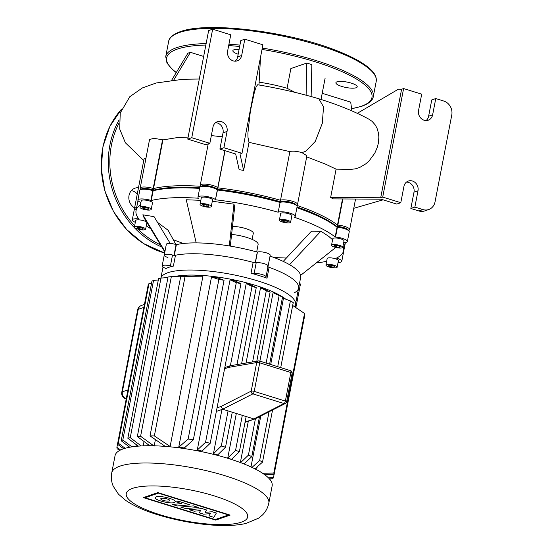 <?xml version="1.0" encoding="UTF-8"?>
<svg xmlns="http://www.w3.org/2000/svg" width="553" height="553" viewBox="0 0 553 553"><rect width="100%" height="100%" fill="white"/><g stroke="black" fill="none" stroke-linecap="round" stroke-linejoin="round"><path stroke-width="0.83" d="M356.104 87.754A10.853 2.758 -169.1 0 0 357.21 86.842A10.853 2.758 -169.1 0 0 349.254 82.563A10.853 2.758 -169.1 0 0 337.005 81.816A10.853 2.758 -169.1 0 0 335.892 82.736A10.853 2.758 -169.1 0 0 343.848 87.015A10.853 2.758 -169.1 0 0 356.104 87.754M239.103 49.411A10.853 2.758 -169.1 0 0 233.967 49.784A10.853 2.758 -169.1 0 0 232.854 50.696A10.853 2.758 -169.1 0 0 238.177 54.222M131.372 190.619A10.853 9.608 -109.1 0 1 132.526 190.903A10.853 9.608 -109.1 0 1 137.275 194.034M138.492 187.723A10.853 9.608 70.9 0 0 135.022 188.172A10.853 9.608 70.9 0 0 128.821 197.38A10.853 9.608 70.9 0 0 134.607 207.88M224.573 368.768L228.562 367.386L230.152 365.768L258.327 360.922A2.288 2.067 80.2 0 0 256.703 362.547A2.288 0.581 10.9 0 1 259.716 362.823A2.288 0.892 -72.7 0 0 259.392 360.991A2.288 0.892 -72.7 0 0 259.212 360.978A2.288 2.067 80.2 0 0 258.327 360.922A2.288 2.288 0 0 1 259.392 360.991L290.546 370.676A2.288 0.892 107.3 0 1 290.871 372.515A2.288 0.581 10.9 0 1 292.115 373.289A2.288 2.288 0 0 0 290.546 370.676A2.288 0.892 107.3 0 0 290.366 370.669M285.403 403.462A2.288 2.288 0 0 0 286.613 401.851A2.288 0.581 -169.1 0 0 285.376 401.077A2.288 0.892 107.3 0 1 284.035 403.559A2.288 1.97 63 0 0 285.403 403.462L255.209 418.821L245.117 421.939M228.562 367.386L256.703 362.547L251.207 391.109L221.041 406.455L222.672 409.234L253.827 418.925L284.035 403.559L252.88 393.867A2.288 0.892 -72.7 0 0 254.221 391.386A2.288 0.581 -169.1 0 0 251.207 391.109A2.288 1.97 63 0 0 252.88 393.867L222.672 409.234L216.354 411.425M198.423 507.467L185.794 508.615L180.707 507.039L193.343 505.884L198.423 507.467M177.285 505.974L172.342 504.44L181.73 503.583L176.193 501.861L179.442 501.564L189.914 504.82L177.285 505.974M202.032 508.587L206.483 509.97L205.191 512.361L212.138 511.725L216.361 513.039L213.831 517.338L208.937 515.811L210.43 513.606L203.725 514.193L199.198 512.783L200.635 510.557L194.172 511.228L189.389 509.742L202.032 508.587M156.209 496.877C160.156 495.212 176.193 499.324 175.197 501.751L174.292 502.504C170.345 504.17 154.308 500.057 155.303 497.631L156.209 496.877M169.287 500.942A4.59 1.168 10.9 0 1 164.11 500.631A4.59 1.168 10.9 0 1 160.743 498.82A4.59 1.168 10.9 0 1 161.213 498.433A4.59 1.168 10.9 0 1 166.391 498.751A4.59 1.168 10.9 0 1 169.757 500.555A4.59 1.168 10.9 0 1 169.287 500.942M158.352 493.138L228.507 514.947L215.152 519.571L144.99 497.762L158.352 493.138M215.698 520.103L143.338 497.61L157.805 492.605L230.159 515.099L215.698 520.103M268.827 503.14L272.145 485.887A79.985 20.302 -169.1 0 0 213.52 454.359A79.985 20.302 -169.1 0 0 123.257 448.884A79.985 20.302 -169.1 0 0 115.065 455.637L111.741 472.891C110.932 477.681 111.436 482.133 113.261 486.26L118.432 494.147L125.593 500.327C133.847 505.926 144.554 510.737 157.736 514.76C187.764 524.023 225.175 528.488 246.044 523.408L258.548 518.196L262.447 514.995C265.675 511.843 267.797 507.889 268.827 503.14A79.985 20.302 -169.1 0 0 225.417 475.85A79.985 20.302 -169.1 0 0 119.932 466.144A79.985 20.302 -169.1 0 0 111.741 472.891M174.886 276.472A64.556 16.39 10.9 0 1 233.283 279.735A64.556 16.39 10.9 0 1 285.59 299.076M256.62 469.732L257.166 466.884M250.972 466.946L260.788 415.98M270.7 364.51L283.447 298.33L290.387 300.908A79.985 20.302 -169.1 0 1 293.242 302.56L280.717 367.621M240.355 462.55L248.311 421.227M259.882 361.144L273.064 292.682A64.556 16.39 10.9 0 1 273.417 292.841L282.535 297.023A79.985 20.302 -169.1 0 0 279.147 295.551L273.064 292.682M227.746 458.029L235.571 450.342A79.985 20.302 10.9 0 1 239.394 451.663L231.52 459.363A64.556 16.39 -169.1 0 0 227.746 458.029L236.325 413.478M246.044 363.031L260.532 287.774A64.556 16.39 10.9 0 1 264.306 289.108L270.12 292.074A79.985 20.302 -169.1 0 0 266.304 290.754L260.532 287.774M213.43 453.743L221.304 446.036A79.985 20.302 10.9 0 1 225.52 447.218L217.695 454.905A64.556 16.39 -169.1 0 0 213.43 453.743L221.947 409.49M230.373 365.727L246.216 283.489A64.556 16.39 10.9 0 1 250.481 284.65L256.253 287.629A79.985 20.302 -169.1 0 0 252.03 286.447L246.216 283.489M197.262 450.094L205.571 442.241A79.985 20.302 10.9 0 1 210.223 443.271L202.087 451.061A64.556 16.39 -169.1 0 0 197.262 450.094L230.048 279.839A64.556 16.39 10.9 0 1 234.873 280.806L240.956 283.682A79.985 20.302 -169.1 0 0 236.304 282.645L230.048 279.839M144.036 441.529L143.206 445.849M178.723 447.266L188.144 439.027A79.985 20.302 10.9 0 1 193.322 439.877L184.329 447.965A64.556 16.39 -169.1 0 0 178.723 447.266L211.509 277.012A64.556 16.39 10.9 0 1 217.115 277.71L224.055 280.281A79.985 20.302 -169.1 0 0 218.877 279.438L211.509 277.012M186.942 275.871L185.573 275.926A64.556 16.39 10.9 0 1 186.942 275.871L186.893 276.113M155.4 439.656L154.218 445.808M202.923 276.217L185.089 276.327A79.985 20.302 -169.1 0 0 180.755 276.3L197.732 275.926A64.556 16.39 10.9 0 1 202.923 276.217L170.137 446.471A64.556 16.39 -169.1 0 0 164.946 446.181L150.022 435.888A79.985 20.302 10.9 0 1 154.356 435.916L170.137 446.471M294.403 306.611A68.558 17.406 -169.1 0 0 295.454 304.44A68.558 17.406 -169.1 0 0 245.2 277.419A68.558 17.406 -169.1 0 0 167.829 272.726A68.558 17.406 -169.1 0 0 160.916 278.083M294.272 292.807A68.558 17.406 -169.1 0 0 298.585 288.161A68.558 17.406 -169.1 0 0 269.097 267.341A2.855 0.726 10.9 0 1 267.984 266.746M267.009 278.194A68.558 17.406 -169.1 0 0 251.041 273.23A2.855 0.726 -169.1 0 0 254.11 273.562A6.857 1.742 10.9 0 1 261.742 274.412A6.857 1.742 10.9 0 1 266.021 276.922A6.857 1.742 10.9 0 1 265.855 277.205A2.855 0.726 -169.1 0 0 265.779 277.329A2.855 0.726 -169.1 0 0 267.009 278.194L269.097 267.341M255.355 262.896A6.857 1.742 10.9 0 1 263.09 263.366A6.857 1.742 10.9 0 1 268.115 266.069A6.857 1.742 -169.1 0 0 263.829 263.56A6.857 1.742 -169.1 0 0 256.205 262.71A2.855 0.726 10.9 0 1 253.136 262.378A68.558 17.406 -169.1 0 0 175.481 255.23A2.855 0.726 10.9 0 1 172.515 255.002A6.857 1.742 -169.1 0 0 164.234 255.154A6.857 1.742 10.9 0 1 173.981 255.403M173.393 266.083A68.558 17.406 -169.1 0 0 168.879 267.299A68.558 17.406 -169.1 0 0 165.423 268.848A2.855 0.726 -169.1 0 0 165.568 268.668A2.855 0.726 -169.1 0 0 164.559 267.887A6.857 1.742 10.9 0 1 162.147 266.007A6.857 1.742 10.9 0 1 170.428 265.855A2.855 0.726 -169.1 0 0 173.393 266.083L175.481 255.23M299.526 283.274A6.857 1.742 -169.1 0 1 300.39 284.387L298.295 295.24A6.857 1.742 -169.1 0 0 297.438 294.127A6.857 1.742 10.9 0 1 298.295 295.24L296.208 306.092A6.857 1.742 10.9 0 1 294.763 306.846M295.316 304.959A6.857 1.742 10.9 0 1 296.208 306.092M136.342 444.688L136.017 446.347M225.52 447.218L232.26 412.22M241.585 363.798L256.253 287.629M221.304 446.036L228.064 410.914M236.988 364.593L252.03 286.447M210.223 443.271L240.956 283.682M205.571 442.241L236.304 282.645M193.322 439.877L224.055 280.281M188.144 439.027L218.877 279.438M268.426 477.854L273.493 477.571A79.985 20.302 10.9 0 1 272.747 478.663L269.394 478.87M262.509 473.188L273.79 473.05A79.985 20.302 10.9 0 1 274.108 474.467L264.721 474.73M274.108 474.467L304.841 314.878A79.985 20.302 -169.1 0 0 304.523 313.461L292.682 305.47M270.051 479.658L270.21 478.822M273.493 477.571L274.088 474.467M273.79 473.05L304.523 313.461M240.279 462.937L248.415 455.14A79.985 20.302 10.9 0 1 251.802 456.612L244.018 463.967M251.988 467.416L259.654 460.497A79.985 20.302 10.9 0 1 262.509 462.149L254.905 468.84M262.509 462.149L272.553 409.994M259.654 460.497L269.034 411.785M277.717 366.687L290.387 300.908M251.802 456.612L259.502 416.637M269.601 364.164L282.535 297.023M248.415 455.14L255.431 418.704M266.138 363.086L279.147 295.551M239.394 451.663L246.154 416.54M256.813 361.178L270.12 292.074M235.571 450.342L242.311 415.344M252.603 361.904L266.304 290.754M119.655 450.446L117.215 448.773A79.985 20.302 10.9 0 1 116.897 447.356L120.609 449.962M123.665 448.753L117.513 444.253A79.985 20.302 10.9 0 1 118.259 443.16L125.172 448.289M129.734 447.232L121.218 440.782A79.985 20.302 10.9 0 1 122.821 439.967L131.904 446.865M158.31 280.018L153.554 280.371A79.985 20.302 -169.1 0 0 151.951 281.194L121.218 440.782M147.651 287.767L116.897 447.356M151.522 283.413L148.992 283.571A79.985 20.302 -169.1 0 0 148.245 284.657L117.513 444.253M118.259 443.16L148.992 283.571M122.821 439.967L153.554 280.371M138.257 446.14L127.84 438.225A79.985 20.302 10.9 0 1 130.252 437.658L141.202 445.939M149.739 445.732L137.331 436.559A79.985 20.302 10.9 0 1 140.6 436.262L154.156 446.126M167.953 277.558L160.985 278.069A79.985 20.302 -169.1 0 0 158.573 278.636L127.84 438.225M182.442 276.078L171.333 276.666A79.985 20.302 -169.1 0 0 168.064 276.97L137.331 436.559M154.356 435.916L185.089 276.327M150.022 435.888L180.755 276.3M140.6 436.262L171.333 276.666M130.252 437.658L160.985 278.069M256.689 251.926L258.127 244.488A20.565 5.219 -169.1 0 0 231.603 234.424M252.127 239.373L253.302 233.29A13.714 3.484 -169.1 0 0 246.555 228.838A13.714 3.484 -169.1 0 0 232.495 226.412M336.57 267.673A5.71 1.452 10.9 0 1 330.12 267.286A5.71 1.452 10.9 0 1 325.931 265.032A5.71 1.452 10.9 0 1 326.519 264.548A5.71 1.452 10.9 0 1 332.961 264.942A5.71 1.452 10.9 0 1 337.15 267.196A5.71 1.452 10.9 0 1 336.57 267.673M325.931 265.032L327.182 258.521A5.71 1.452 10.9 0 1 327.77 258.037A5.71 1.452 10.9 0 1 334.219 258.431A5.71 1.452 10.9 0 1 338.408 260.684L337.15 267.196M342.473 246.776A5.71 1.452 10.9 0 1 342.756 247.364A5.71 1.452 10.9 0 1 337.911 247.882A5.71 1.452 10.9 0 1 331.814 245.795A5.71 1.452 10.9 0 1 331.53 245.2A5.71 1.452 10.9 0 1 336.376 244.682A5.71 1.452 10.9 0 1 342.473 246.776M331.53 245.2L332.788 238.689A5.71 1.452 10.9 0 1 337.634 238.17A5.71 1.452 10.9 0 1 343.724 240.265A5.71 1.452 10.9 0 1 344.007 240.852L342.756 247.364M287.519 220.274A5.71 1.452 10.9 0 1 290.615 222.223A5.71 1.452 10.9 0 1 282.5 222.009A5.71 1.452 10.9 0 1 279.396 220.059A5.71 1.452 10.9 0 1 287.519 220.274M279.396 220.059L280.654 213.548A5.71 1.452 10.9 0 1 288.77 213.762A5.71 1.452 10.9 0 1 291.873 215.711L290.615 222.223M203.898 203.691A5.71 1.452 10.9 0 1 211.287 206.49A5.71 1.452 10.9 0 1 207.458 207.126A5.71 1.452 10.9 0 1 200.068 204.327A5.71 1.452 10.9 0 1 203.898 203.691M200.068 204.327L201.32 197.815A5.71 1.452 10.9 0 1 205.149 197.179A5.71 1.452 10.9 0 1 212.539 199.979L211.287 206.49M140.593 206.746A5.71 1.452 10.9 0 1 147.043 207.14A5.71 1.452 10.9 0 1 151.232 209.387A5.71 1.452 10.9 0 1 150.644 209.87A5.71 1.452 10.9 0 1 144.195 209.483A5.71 1.452 10.9 0 1 140.006 207.23A5.71 1.452 10.9 0 1 140.593 206.746M140.006 207.23L141.264 200.718A5.71 1.452 10.9 0 1 141.851 200.234A5.71 1.452 10.9 0 1 148.294 200.628A5.71 1.452 10.9 0 1 152.483 202.875L151.232 209.387M134.69 227.649A5.71 1.452 10.9 0 1 134.407 227.055A5.71 1.452 10.9 0 1 139.252 226.536A5.71 1.452 10.9 0 1 145.342 228.631A5.71 1.452 10.9 0 1 145.626 229.219A5.71 1.452 10.9 0 1 140.78 229.737A5.71 1.452 10.9 0 1 134.69 227.649M134.407 227.055L135.658 220.543A5.71 1.452 10.9 0 1 140.503 220.025A5.71 1.452 10.9 0 1 146.6 222.119A5.71 1.452 10.9 0 1 146.884 222.707L145.626 229.219M255.244 262.73L257.29 252.092A68.558 17.406 -169.1 0 0 229.288 245.94A68.558 17.406 -169.1 0 0 196.191 242.891A68.558 17.406 -169.1 0 0 176.372 244.647L176.068 244.55A6.857 1.742 -169.1 0 0 166.322 244.302L162.147 266.007M267.41 266.643A6.857 1.742 10.9 0 0 268.115 266.069L270.203 255.216A6.857 1.742 -169.1 0 0 265.177 252.514A6.857 1.742 -169.1 0 0 257.442 252.044L257.29 252.092M267.949 266.933A68.558 17.406 -169.1 0 1 298.585 288.161L300.68 277.309A68.558 17.406 -169.1 0 0 300.632 275.366A68.558 17.406 -169.1 0 0 289.585 264.687A68.558 17.406 -169.1 0 0 270.037 256.08M167.953 257.491A6.857 1.742 10.9 0 1 164.234 255.154M176.372 244.647L174.319 255.279M139.37 228.852L136.944 227.857L137.593 227.138L140.662 227.421L143.096 228.424L142.446 229.136L139.37 228.852L139.66 227.324M142.446 229.136L142.619 228.223M142.916 208.294L142.715 207.41L145.425 207.423L148.322 208.322L148.522 209.214L145.812 209.193L142.916 208.294L143.082 207.41M145.812 209.193L146.116 207.638M202.502 204.665L204.651 204.416L207.824 205.156L208.854 206.151L206.704 206.4L203.525 205.661L202.502 204.665M203.525 205.661L203.746 204.52M206.704 206.4L206.981 204.963M283.219 220.108L286.454 220.64L288.244 221.67L286.8 222.175L283.558 221.642L281.774 220.612L283.219 220.108M283.558 221.642L283.834 220.212M286.8 222.175L287.028 220.965M337.793 245.567L340.219 246.569L339.57 247.288L336.494 247.004L334.067 246.002L334.717 245.283L337.793 245.567M336.494 247.004L336.791 245.47M339.57 247.288L339.749 246.368M334.247 266.131L334.441 267.016L331.738 266.995L328.835 266.097L328.641 265.212L331.344 265.226L334.247 266.131M328.835 266.097L329.007 265.212M331.738 266.995L332.035 265.44M140.462 204.859A105.692 26.827 -169.1 0 0 136.045 210.714L137.932 200.946A105.692 26.827 10.9 0 1 138.008 200.587M200.746 186.292A105.692 26.827 -169.1 0 0 153.534 188.58L153.748 190.121L152.476 189.727L153.748 190.121A104.552 26.537 10.9 0 1 199.785 187.647A104.552 26.537 -169.1 0 0 153.748 190.121L153.119 190.75A105.692 26.827 10.9 0 1 199.64 188.414M343.662 242.629A9.138 2.323 10.9 0 0 347.374 241.502A9.138 2.323 10.9 0 0 335.553 237.023L335.18 236.988A105.692 26.827 -169.1 0 0 294.127 217.191L294.3 217.129A9.138 2.323 10.9 0 0 295.24 216.354A9.138 2.323 10.9 0 0 288.542 212.753A9.138 2.323 10.9 0 0 278.221 212.131L280.101 202.363A9.138 2.323 10.9 0 1 289.247 202.716A9.138 2.323 10.9 0 1 296.92 205.93L296.035 204.714A7.998 2.032 -169.1 0 0 289.316 201.9A7.998 2.032 -169.1 0 0 281.318 201.589L280.682 201.81A104.552 26.537 -169.1 0 0 216.928 189.167L217.46 190.032A105.692 26.827 10.9 0 1 279.929 202.419L280.682 201.81L280.35 200.248A105.692 26.827 -169.1 0 0 217.875 187.861L217.751 187.744A9.138 2.323 -169.1 0 0 208.004 184.405A9.138 2.323 -169.1 0 0 200.255 185.234A9.138 2.323 -169.1 0 0 200.456 185.891L200.884 186.479M296.899 207.728A105.692 26.827 10.9 0 1 337.06 227.221L336.646 226.391A104.552 26.537 -169.1 0 0 297.044 206.967A104.552 26.537 10.9 0 1 336.646 226.391L337.482 225.05A105.692 26.827 -169.1 0 0 296.567 205.294M296.92 205.93A9.138 2.323 10.9 0 1 297.12 206.587L295.24 216.354M335.18 236.988L337.06 227.221L337.434 227.255A9.138 2.323 10.9 0 1 349.054 231.071L348.169 229.854A7.998 2.032 -169.1 0 0 338.001 226.516L336.646 226.391L338.001 226.516A7.998 2.032 10.9 0 1 348.342 230.414M201.168 186.513A7.998 2.032 10.9 0 1 207.983 185.815A7.998 2.032 10.9 0 1 216.479 188.732L217.46 190.032L215.456 199.681L217.336 189.914A9.138 2.323 10.9 0 0 208.778 186.762A9.138 2.323 10.9 0 0 200.262 186.866A9.138 2.323 10.9 0 0 199.833 187.405L197.953 197.172A9.138 2.323 10.9 0 1 205.709 196.343A9.138 2.323 10.9 0 1 215.456 199.681M349.054 231.071A9.138 2.323 10.9 0 1 349.254 231.735L347.374 241.502M224.898 150.651L217.751 187.744L216.479 188.732A7.998 2.032 -169.1 0 0 208.993 185.974A7.998 2.032 -169.1 0 0 201.541 186.064L200.262 186.866M141.112 189.416A7.998 2.032 10.9 0 1 152.476 189.727L153.119 190.75L151.239 200.518L150.886 200.407L152.766 190.64A9.138 2.323 10.9 0 0 140.206 189.762A9.138 2.323 10.9 0 0 139.778 190.301L137.897 200.068A9.138 2.323 10.9 0 1 150.886 200.407M343.544 251.041A9.138 2.323 10.9 0 1 343.655 251.56L341.775 261.327A9.138 2.323 10.9 0 1 338.063 262.461M188.138 137.068L176.559 137.711L162.907 139.902L153.534 188.58L152.476 189.727A7.998 2.032 -169.1 0 0 141.485 188.96L140.206 189.762M135.319 222.327A9.138 2.323 10.9 0 1 132.298 219.9L134.179 210.133A9.138 2.323 10.9 0 1 134.607 209.594A9.138 2.323 10.9 0 1 136.363 209.089M135.513 209.241A7.998 2.032 10.9 0 1 136.467 208.543A7.998 2.032 -169.1 0 0 135.886 208.792L134.607 209.594M316.288 262.924A105.692 26.827 -169.1 0 0 326.65 261.299M345.19 242.539L343.62 250.682A105.692 26.827 -169.1 0 1 336.466 258.099L336.812 258.21A9.138 2.323 10.9 0 1 341.775 261.327M343.62 250.682A105.692 26.827 -169.1 0 0 343.012 246.009M197.953 197.172A9.138 2.323 10.9 0 0 198.403 198.112L198.527 198.23A105.692 26.827 -169.1 0 0 151.239 200.518M132.298 219.9A9.138 2.323 10.9 0 1 138.423 218.877L138.492 218.518M136.045 210.714A105.692 26.827 -169.1 0 0 138.796 218.912L138.423 218.877M146.289 225.769A105.692 26.827 -169.1 0 0 150.686 228.7M173.262 239.691A105.692 26.827 -169.1 0 0 183.416 243.479M278.048 212.186A105.692 26.827 -169.1 0 0 215.58 199.799M140.918 202.495A9.138 2.323 10.9 0 1 137.897 200.068M212.29 201.271L233.967 204.168L234.645 207.237L230.29 246.106M196.191 242.891L186.257 199.778L200.843 200.317M283.233 261.403L311.526 231.14L320.899 231.195L328.765 236.394L332.581 239.76M274.074 257.553L286.378 258.037M164.842 251.974L144.188 218.013L142.84 214.806L154.052 216.645L170.248 243.479M157.522 222.389L168.14 230.255L175.875 244.495M233.967 204.168L229.288 245.94M320.899 231.195L289.585 264.687M335.733 247.461L300.632 275.366M142.84 214.806L164.946 251.449M255.203 262.945A68.558 17.406 -169.1 0 0 174.278 255.5M294.908 92.337L287.076 88.28A54.906 13.936 -169.1 0 0 259.122 82.176M287.076 88.28L290.871 68.558L306.818 63.042L306.106 95.185M173.808 79.971L190.412 52.328L187.902 53.192L171.679 80.206M190.412 52.328L203.663 56.447M311.132 96.554L311.844 64.604L306.818 63.042M322.205 93.298L350.706 102.16L351.895 110.897M235.136 61.183A7.998 7.078 70.9 0 0 237.666 56.855L240.804 40.576L244.82 39.187L262.91 44.807L242.007 153.333L240.002 154.031L243.624 170.414A105.692 26.827 -169.1 0 0 239.131 169.66L235.675 154.004L219.9 149.103L223.039 132.824A7.998 7.078 70.9 0 0 215.518 122.731M258.963 84.975L260.539 57.118M296.491 205.343L297.106 204.956A9.138 2.323 -169.1 0 0 297.535 204.416A9.138 2.323 -169.1 0 0 290.837 200.815A9.138 2.323 -169.1 0 0 280.523 200.193L289.896 151.515C292.807 150.817 296.823 151.19 301.952 152.628L305.636 151.349L315.231 141.499L322.288 123.374L323.54 106.874L318.832 98.773C299.27 92.973 278.878 88.3 257.65 84.761L256.253 86.544L254.449 91.888L250.391 111.008L247.889 133.162L247.972 137.282L249.023 142.356L243.624 170.414M289.724 151.577L249.023 142.356M225.036 150.699L217.875 187.861L216.928 189.167A104.552 26.537 10.9 0 1 280.682 201.81L281.318 201.589A7.998 2.032 10.9 0 1 290.311 202.128A7.998 2.032 10.9 0 1 296.208 205.267M418.891 210.97L410.851 208.467L414.868 207.078L417.999 190.799A7.998 7.078 70.9 0 0 415.607 182.974A7.998 7.078 70.9 0 0 408.349 181.052A7.998 7.078 70.9 0 0 403.932 186.423L400.794 202.702L382.711 197.082L403.607 88.556L421.697 94.176L418.559 110.455A7.998 7.078 70.9 0 0 420.957 118.28A7.998 7.078 70.9 0 0 428.216 120.201A7.998 7.078 70.9 0 0 432.633 114.83L435.764 98.552L443.803 101.054A11.426 10.12 -109.1 0 1 451.766 115.031L435.045 201.852A11.426 10.12 -109.1 0 1 428.734 209.525A11.426 10.12 -109.1 0 1 422.907 209.58L418.891 210.97A11.426 10.12 70.9 0 0 424.718 210.914L428.734 209.525M435.764 98.552L431.748 99.941L428.616 116.22A7.998 7.078 -109.1 0 1 426.087 120.547M406.462 182.096A7.998 7.078 -109.1 0 1 413.99 192.188L410.851 208.467M400.794 202.702L396.784 204.092L381.01 199.191L333.176 198.893A105.692 26.827 -169.1 0 0 330.646 197.469L336.093 169.149L351.086 169.37L355.717 168.783L359.837 167.393L365.789 163.84L369.148 160.854L374.782 153.209L377.395 147.063L378.425 142.833L378.86 137.068L378.452 133.059L377.042 128.275L375.3 125.013L372.19 121.439L369.238 119.372C355.289 111.727 338.498 104.87 318.881 98.787M414.868 207.078L422.907 209.58M357.293 113.324L398.354 89.227L401.596 89.247L380.699 197.774L330.646 197.469M301.952 152.628L306.908 155.746L297.535 204.416M336.093 169.149L325.378 164.061L306.694 156.879M343.786 249.825A9.138 2.323 -169.1 0 0 344.07 249.389A9.138 2.323 -169.1 0 0 343.966 248.885M348.625 230.483L349.24 230.096A9.138 2.323 -169.1 0 0 349.676 229.564A9.138 2.323 -169.1 0 0 337.848 225.085L337.482 225.05L342.507 198.956M136.778 206.919A9.138 2.323 -169.1 0 0 134.593 207.963A9.138 2.323 -169.1 0 0 134.794 208.619L135.222 209.207M140.192 188.131L149.566 139.46L154.017 138.333L162.561 139.798L153.188 188.469A9.138 2.323 -169.1 0 0 140.192 188.131A9.138 2.323 -169.1 0 0 140.393 188.787L140.821 189.375M211.343 135.589L222.271 136.791M134.593 207.963L144.036 158.939L145.937 158.338M162.561 139.798L162.907 139.902M382.711 197.082L380.699 197.774M403.607 88.556L401.596 89.247M209.85 143.338L191.76 137.711L212.656 29.185L208.64 30.574L187.744 139.1L205.834 144.727L209.85 143.338L212.981 127.059A7.998 7.078 -109.1 0 1 217.405 121.688A7.998 7.078 -109.1 0 1 224.656 123.609A7.998 7.078 -109.1 0 1 227.055 131.434L223.917 147.713L219.9 149.103M244.82 39.187L241.682 55.466A7.998 7.078 -109.1 0 1 237.265 60.837A7.998 7.078 -109.1 0 1 230.013 58.915A7.998 7.078 -109.1 0 1 227.615 51.09L230.746 34.811L212.656 29.185M242.007 153.333L223.917 147.713M191.76 137.711L187.744 139.1M168.651 41.413C168.921 39.263 170.628 35.226 180.105 31.728C206.767 21.297 288.21 31.245 336.397 50.537C351.307 56.316 362.25 62.199 369.238 68.185C374.547 72.706 376.87 77.109 376.22 81.381A105.692 26.827 -169.1 0 0 298.751 39.726A105.692 26.827 -169.1 0 0 179.476 32.496A105.692 26.827 -169.1 0 0 168.651 41.413L165.727 56.606A105.692 26.827 10.9 0 1 176.552 47.689A105.692 26.827 10.9 0 1 206.138 43.576M228.942 44.178A105.692 26.827 10.9 0 1 239.926 45.111M262.281 48.07A105.692 26.827 10.9 0 1 373.296 96.575L376.22 81.381M351.59 108.644A104.552 26.537 -169.1 0 0 361.261 106.266A104.552 26.537 -169.1 0 0 354.756 78.035A104.552 26.537 -169.1 0 0 262.018 49.438M239.663 46.5A104.552 26.537 -169.1 0 0 228.672 45.574M205.861 45.035A104.552 26.537 -169.1 0 0 177.347 49.086A104.552 26.537 -169.1 0 0 176.324 72.471M121.508 109.211A85.694 75.879 70.9 0 0 104.98 190.833A85.694 75.879 70.9 0 0 162.582 252.375A85.694 75.879 70.9 0 0 164.649 252.984M161.856 247.067A85.694 75.879 -109.1 0 1 119.102 119.918M119.047 123.049A84.554 74.862 70.9 0 0 134.656 225.776M137.925 229.129A84.554 74.862 70.9 0 0 160.529 244.882M290.871 372.515L285.376 401.077L254.221 391.386L259.716 362.823L290.871 372.515M221.041 406.455L217.046 407.838M159.803 514.67A61.818 15.691 -169.1 0 0 241.329 522.177A61.818 15.691 -169.1 0 0 214.115 495.868A61.818 15.691 -169.1 0 0 132.589 488.368A61.818 15.691 -169.1 0 0 159.803 514.67M253.136 262.378L251.041 273.23M172.515 255.002L170.428 265.855M165.499 268.447L165.423 268.848M254.11 273.562L256.205 262.71M126.257 398.761A5.71 5.06 -109.1 0 1 122.358 391.8A5.71 1.452 -169.1 0 0 121.778 392.284A5.71 5.71 0 0 0 125.69 398.817A5.71 2.226 -72.7 0 0 126.243 398.817M137.662 309.804A5.71 1.452 10.9 0 1 138.243 309.321A5.71 5.06 -109.1 0 1 141.402 305.484A5.71 5.71 0 0 0 137.662 309.804L121.778 392.284M127.971 389.858L122.358 391.8L138.243 309.321L143.856 307.378M255.382 262.737L257.442 252.044M174.008 255.258L176.068 244.55M289.896 151.515L280.523 200.193L281.318 201.589L280.101 202.363L278.221 212.131M335.553 237.023L337.434 227.255L338.001 226.516L337.848 225.085L342.881 198.956M428.616 116.22L432.633 114.83M417.999 190.799L413.99 192.188M241.682 55.466L237.666 56.855M223.039 132.824L227.055 131.434M351.604 108.747L361.842 106.259C371.319 102.768 373.026 98.724 373.296 96.575M176.248 72.595L172.709 69.802L166.985 63.118L165.727 56.606M164.642 253.025L143.324 243.451L126.623 229.523L113.489 211.55L104.828 190.778L101.234 168.644L102.955 146.663L109.881 126.361L121.536 109.128M229.861 365.837L224.794 367.593M245.034 422.361L254.988 418.911M292.115 373.289L286.613 401.851M298.585 288.161L295.454 304.44M163.004 267.113L160.888 278.09M268.115 266.069L266.021 276.922M144.416 304.44L141.402 305.484M125.69 398.817L126.215 398.983M325.095 78.291L321.017 99.464M383.091 199.84L353.768 208.301M200.255 185.234L208.211 143.904M349.676 229.564L355.551 199.032M344.07 249.389L345.397 242.511M199.315 79.024L183.05 79.266L156.181 82.985L142.349 87.948L129.803 96.713L120.229 113.054L119.704 129.008L125.351 142.75L143.739 160.488M140.296 188.635L140.061 189.866"/></g></svg>
